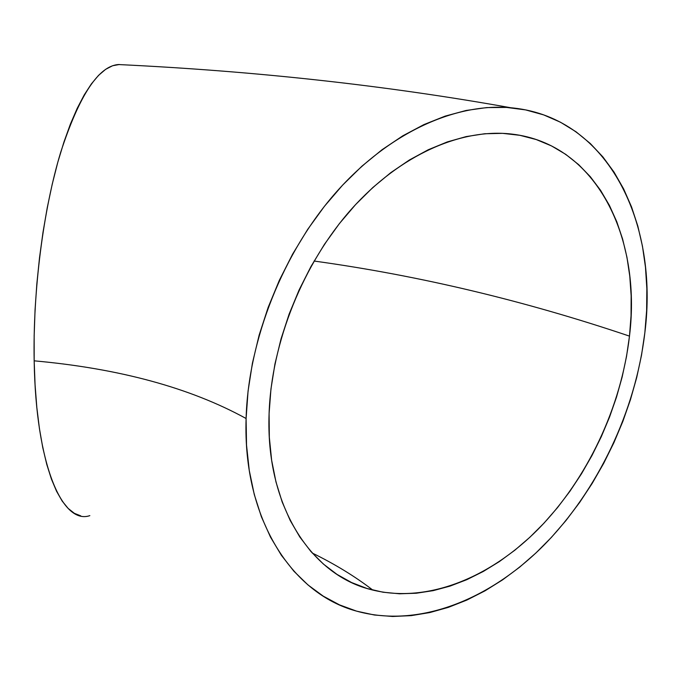 <?xml version="1.0" encoding="UTF-8"?>
<svg xmlns="http://www.w3.org/2000/svg" width="681" height="681" viewBox="0 0 681 681"><rect width="100%" height="100%" fill="white"/><g stroke="black" fill="none" stroke-linecap="round" stroke-linejoin="round"><path stroke-width="1.02" d="M118.945 64.508C98.881 65.504 79.447 94.812 60.652 152.416C43.346 209.518 32.833 290.727 34.169 360.828C119.481 368.566 190.118 387.795 246.096 418.509C248.276 339.879 283.075 252.217 336.533 191.804C390.153 131.467 457.641 101.929 513.244 107.99C609.146 118.239 658.816 223.989 644.839 332.822C635.518 411.171 597.944 490.346 543.617 545.498C489.213 600.063 418.287 628.435 356.41 611.087C291.962 593.713 242.794 519.143 246.096 418.509C190.118 387.795 119.481 368.566 34.169 360.828C35.846 465.625 62.686 525.06 89.832 515.636M269.089 413.563C271.438 342.313 303.207 263.283 351.668 208.897C400.283 154.604 461.429 128.105 511.84 134.089C596.709 143.853 641.732 237.822 629.482 336.125C524.251 300.602 419.121 275.575 314.086 261.036C419.121 275.575 524.251 300.602 629.482 336.125C621.285 407.119 587.286 479.169 538.143 529.239C488.915 578.816 424.978 604.379 369.442 589.201C310.187 573.683 265.581 505.166 269.089 413.563L269.335 437.423L271.642 460.279L275.958 481.884L282.172 501.991L290.174 520.42L299.819 536.994L310.953 551.576L323.415 564.072L337.027 574.406L351.609 582.553L366.999 588.478L383.02 592.215L399.5 593.781L416.27 593.236L433.176 590.648L450.081 586.094L466.825 579.667L483.297 571.461L499.369 561.587L514.913 550.154L529.844 537.283L544.051 523.085L557.45 507.694L569.954 491.222L581.48 473.806L591.959 455.555L601.332 436.615L609.529 417.112L616.492 397.168L622.17 376.933L626.511 356.538L629.482 336.125L631.04 315.839L631.151 295.826L629.789 276.248L626.946 257.248L622.596 238.997L616.748 221.657L609.401 205.381L600.591 190.357L590.342 176.728L578.705 164.683L565.741 154.366L551.542 145.938L536.202 139.537L519.841 135.306L502.595 133.348L484.634 133.757L466.127 136.6L447.272 141.929L428.289 149.735L409.383 159.992L390.809 172.633L372.788 187.556L355.576 204.606L339.385 223.598L324.445 244.317L310.97 266.509L299.138 289.885L289.11 314.137L281.015 338.968L274.937 364.029L270.953 388.996L269.089 413.563M80.775 515.866L74.365 513.329L68.143 508.418L62.184 501.088L56.583 491.307L51.424 479.083L46.785 464.468L42.758 447.57L39.421 428.528L36.834 407.553L35.072 384.893L34.169 360.828L34.161 335.716L35.054 309.898L36.851 283.781L39.515 257.758L43.014 232.221L47.278 207.543L52.25 184.1L57.817 162.197L63.912 142.116L70.407 124.087L77.225 108.296L84.248 94.872L91.382 83.891L98.532 75.387L105.615 69.351L112.552 65.751L119.396 64.499M644.839 332.822L641.528 355.167L636.718 377.47L630.478 399.594L622.851 421.386L613.887 442.71L603.647 463.42L592.206 483.382L579.633 502.459L565.988 520.522L551.372 537.42L535.853 553.04L519.543 567.247L502.527 579.897L484.932 590.878L466.86 600.063L448.456 607.324L429.856 612.551L411.205 615.633L392.665 616.484L374.414 615.011L356.623 611.155L339.487 604.864L323.194 596.113L307.948 584.911L293.954 571.291L281.398 555.313L270.485 537.088L261.385 516.751L254.268 494.491L249.272 470.511L246.522 445.085L246.096 418.509L248.063 391.09L252.413 363.186L259.129 335.171L268.152 307.403L279.355 280.274L292.6 254.149L307.701 229.369L324.454 206.266L342.603 185.13L361.892 166.207L382.067 149.709L402.846 135.791L423.948 124.58L445.11 116.136L466.085 110.475L486.634 107.598L506.528 107.428L525.587 109.896L543.625 114.876L560.489 122.231L576.066 131.816L590.24 143.453L602.932 156.962L614.075 172.174L623.626 188.892L631.542 206.922L637.833 226.101L642.464 246.233L645.469 267.139L646.848 288.65L646.627 310.596L644.839 332.822M372.865 590.121C355.124 576.484 334.916 564.123 312.256 553.04M118.298 64.542C255.435 71.071 386.255 85.466 510.759 107.743"/></g></svg>
